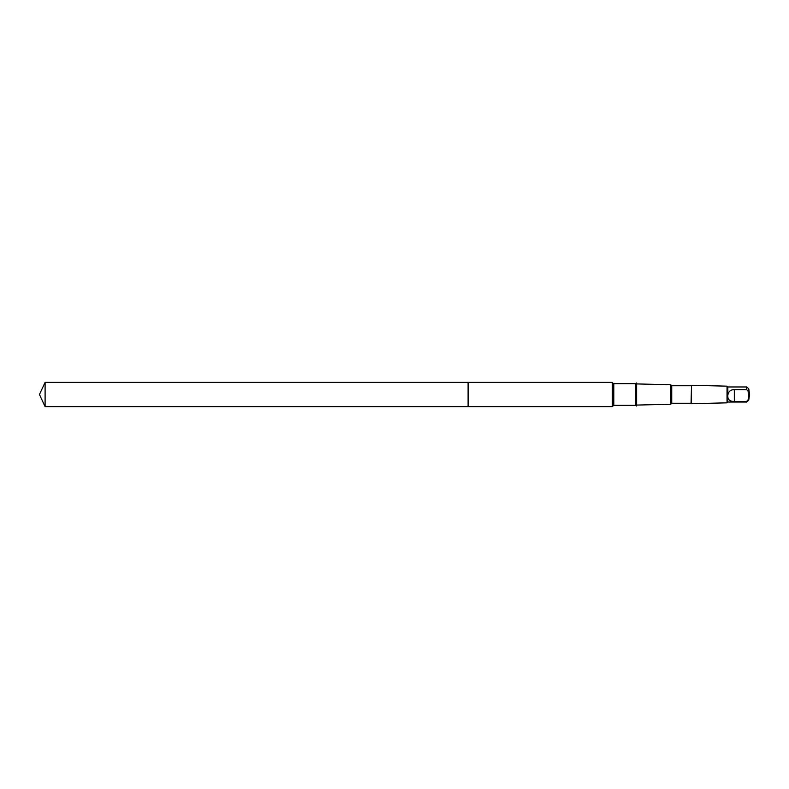 <?xml version="1.0" encoding="UTF-8"?>
<svg xmlns="http://www.w3.org/2000/svg" width="789" height="789" viewBox="0 0 789 789"><rect width="100%" height="100%" fill="white"/><g stroke="black" fill="none" stroke-linecap="round" stroke-linejoin="round"><path stroke-width="1.18" d="M468.104 406.621L468.104 382.379L45.101 382.379L45.101 406.621L468.104 406.621L468.104 382.379L612.234 382.379L612.234 406.621L45.101 406.621L39.45 394.5L45.101 406.621M727.833 397.291C728.494 400.27 730.663 401.64 734.332 401.394L746.68 401.394L748.741 398.987L748.741 392.025L746.68 389.618L746.68 386.965L727.833 386.965L727.833 402.035L727.034 402.834L691.529 403.721L691.529 385.279L691.056 403.248L671.735 403.248L670.749 404.234L636.634 405.082M746.68 389.618L734.332 389.618C730.673 389.648 728.503 391.452 727.833 395.033M635.441 405.329L635.441 383.671L636.634 382.981L636.634 406.019L635.441 405.329L613.793 405.329L612.234 406.621M691.056 385.752L671.735 385.752L670.749 384.766L670.749 404.234M671.735 385.752L671.735 403.248M727.833 386.965L727.034 386.166L727.034 402.834M746.68 386.965L748.741 388.76L748.741 392.025M635.441 383.671L613.793 383.671L612.589 382.981L612.589 406.019M613.793 383.671L613.793 405.329M746.68 401.394L746.68 402.035L727.833 402.035M748.741 398.987L748.741 400.24L746.68 402.035M734.332 401.394L734.332 389.618M39.45 394.5L45.101 382.379M612.589 382.981L612.234 382.379M670.749 384.766L636.634 383.918M727.034 386.166L691.529 385.279M748.741 400.24L749.55 394.5L748.741 388.76"/></g></svg>
